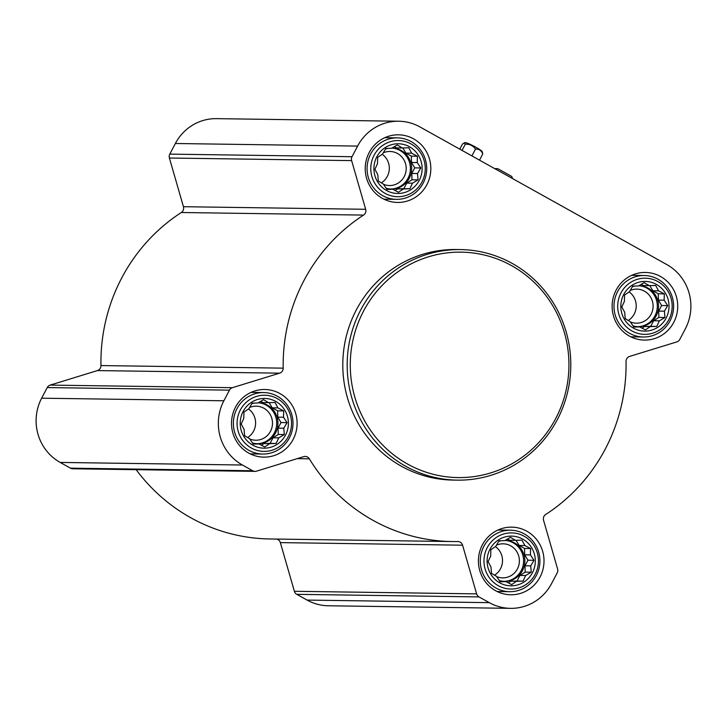 <?xml version="1.0" encoding="UTF-8"?>
<svg xmlns="http://www.w3.org/2000/svg" width="727" height="727" viewBox="0 0 727 727"><rect width="100%" height="100%" fill="white"/><g stroke="black" fill="none" stroke-linecap="round" stroke-linejoin="round"><path stroke-width="1.09" d="M285.502 435.128A24.854 24.1 90.8 0 0 263.647 398.478A24.854 24.1 90.8 0 0 243.772 436.345A24.854 24.1 90.8 0 0 285.502 435.128M283.812 428.221L284.321 434.564L278.741 437.881L276.151 443.47L269.662 443.643L264.764 446.969L259.012 443.952L253.205 444.133L249.643 438.726L244.581 435.718L244.072 429.375L241.191 423.977L243.781 418.398L243.954 412.064L248.852 408.728L252.124 403.158L257.931 402.976L263.51 399.659L268.581 402.667L275.07 402.494L277.941 407.892L283.694 410.909L283.521 417.243L287.083 422.651L283.812 428.221L278.077 428.139L278.25 434.482L284.321 434.564M532.409 572.776A24.854 24.1 90.8 0 0 510.554 536.117A24.854 24.1 90.8 0 0 490.67 573.985A24.854 24.1 90.8 0 0 532.409 572.776M530.719 565.87L531.228 572.213L525.639 575.53L523.058 581.118L516.57 581.291L511.672 584.617L505.919 581.6L500.112 581.782L496.55 576.375L491.488 573.367L490.97 567.024L488.099 561.626L490.68 556.046L490.861 549.712L495.759 546.377L499.031 540.806L504.838 540.624L510.418 537.298L515.479 540.315L521.977 540.143L524.849 545.532L530.601 548.558L530.428 554.892L533.991 560.299L530.719 565.87L524.985 565.788L525.158 572.131L531.228 572.213M666.123 318.09A24.854 24.1 90.8 0 0 644.267 281.431A24.854 24.1 90.8 0 0 624.393 319.298A24.854 24.1 90.8 0 0 666.123 318.09M664.433 311.174L664.941 317.517L659.362 320.843L656.772 326.423L650.283 326.596L645.385 329.931L639.633 326.905L633.826 327.086L630.264 321.688L625.202 318.671L624.693 312.328L621.812 306.93L624.402 301.351L624.575 295.017L629.473 291.691L632.744 286.111L638.551 285.929L644.131 282.612L649.202 285.62L655.69 285.447L658.562 290.845L664.324 293.862L664.142 300.196L667.704 305.604L664.433 311.174L658.698 311.092L658.871 317.435L664.941 317.517M419.215 180.441A24.854 24.1 90.8 0 0 397.369 143.782A24.854 24.1 90.8 0 0 377.486 181.65A24.854 24.1 90.8 0 0 419.215 180.441M417.525 173.535L418.043 179.878L412.454 183.195L409.874 188.775L403.376 188.947L398.478 192.282L392.725 189.256L386.928 189.447L383.356 184.04L378.294 181.023L377.786 174.68L374.914 169.291L377.495 163.702L377.667 157.368L382.566 154.042L385.837 148.462L391.644 148.281L397.233 144.964L402.295 147.972L408.783 147.799L411.664 153.197L417.416 156.214L417.234 162.548L420.797 167.955L417.525 173.535L411.8 173.453L411.964 179.787L418.043 179.878M419.915 126.925L666.823 264.573A47.4 45.974 -89.2 0 1 685.352 328.804L679.772 339.427A5.125 4.971 -89.2 0 1 676.819 341.899L629.591 356.421A5.125 4.971 -89.2 0 0 626.047 361.437A176.779 171.454 -89.2 0 1 545.686 514.489A5.125 4.971 -89.2 0 0 543.56 520.296L557.6 568.977A5.125 4.971 -89.2 0 1 557.209 572.876L551.629 583.499A47.4 45.974 -89.2 0 1 510.536 608.354A47.4 45.974 -89.2 0 1 489.316 602.656L479.02 596.922A5.125 4.971 -89.2 0 1 476.621 593.877L462.581 545.195A5.125 4.971 -89.2 0 0 457.728 541.542A176.779 171.454 -89.2 0 1 452.103 541.551A176.779 171.454 -89.2 0 1 309.348 458.819A5.125 4.971 -89.2 0 0 303.722 456.638L256.495 471.16A5.125 4.971 -89.2 0 1 252.714 470.751L242.418 465.016A47.4 45.974 -89.2 0 1 223.88 400.777L229.459 390.154A5.125 4.971 -89.2 0 1 232.413 387.682L279.641 373.16A5.125 4.971 -89.2 0 0 283.194 368.153A176.779 171.454 -89.2 0 1 363.545 215.092A5.125 4.971 -89.2 0 0 365.672 209.294L351.632 160.612A5.125 4.971 -89.2 0 1 352.022 156.714L357.602 146.091A47.4 45.974 -89.2 0 1 398.696 121.227A47.4 45.974 -89.2 0 1 419.915 126.925M673.765 322.352A33.815 32.797 90.8 0 0 645.403 272.452A33.815 32.797 90.8 0 0 612.134 305.803A33.815 32.797 90.8 0 0 644.449 340.091A33.815 32.797 90.8 0 0 673.765 322.352M540.052 577.038A33.815 32.797 90.8 0 0 511.69 527.148A33.815 32.797 90.8 0 0 478.411 560.499A33.815 32.797 90.8 0 0 510.727 594.777A33.815 32.797 90.8 0 0 540.052 577.038M293.145 439.399A33.815 32.797 90.8 0 0 264.782 389.499A33.815 32.797 90.8 0 0 231.513 422.85A33.815 32.797 90.8 0 0 263.828 457.129A33.815 32.797 90.8 0 0 293.145 439.399M426.867 184.703A33.815 32.797 90.8 0 0 398.505 134.813A33.815 32.797 90.8 0 0 365.227 168.155A33.815 32.797 90.8 0 0 397.542 202.442A33.815 32.797 90.8 0 0 426.867 184.703M457.347 480.138L452.976 480.074A115.293 111.822 -89.2 0 1 356.294 309.975A115.293 111.822 -89.2 0 1 456.256 249.515L460.618 249.579A115.293 111.822 90.8 0 0 347.179 363.273A115.293 111.822 90.8 0 0 457.347 480.138A115.293 111.822 90.8 0 0 557.309 419.67A115.293 111.822 90.8 0 0 460.618 249.579M495.614 169.127A2.563 2.481 -89.2 0 1 498.268 168.937L511.026 176.052A2.563 2.481 -89.2 0 1 512.326 178.442M510.536 608.354L328.304 605.773A47.4 45.974 -89.2 0 1 307.085 600.075L296.789 594.332A5.125 4.971 -89.2 0 1 294.39 591.287L280.349 542.615L462.581 545.195M276.623 539.061A5.125 4.971 -89.2 0 1 280.349 542.615M452.103 541.551L269.871 538.971A176.779 171.454 -89.2 0 1 136.167 469.687M255.004 471.369L72.773 468.779A5.125 4.971 -89.2 0 1 70.483 468.17L60.177 462.427A47.4 45.974 -89.2 0 1 41.648 398.196L47.228 387.573A5.125 4.971 -89.2 0 1 50.181 385.101L97.409 370.579L279.641 373.16M398.696 121.227L216.464 118.646A47.4 45.974 -89.2 0 0 175.371 143.501L169.791 154.124A5.125 4.971 -89.2 0 0 169.4 158.023L183.44 206.704A5.125 4.971 -89.2 0 1 181.314 212.511A176.779 171.454 -89.2 0 0 100.953 365.563A5.125 4.971 -89.2 0 1 97.409 370.579M555.746 418.461A112.73 109.332 90.8 0 0 456.629 252.178A112.73 109.332 90.8 0 0 366.444 423.95A112.73 109.332 90.8 0 0 555.746 418.461M464.308 142.81L464.998 142.601A9.787 1.109 -152.3 0 1 475.931 147.263A9.787 1.109 -152.3 0 1 482.219 151.643L482.783 153.924C481.319 150.498 478.893 148.881 475.485 149.071C473.068 145.636 469.678 144.001 465.307 144.182L464.308 142.81L462.427 144.137L459.791 149.153M479.52 160.158L482.783 153.924M471.896 155.905L475.485 149.071M462.036 150.407L465.307 144.182M423.114 183.222A30.743 29.816 90.8 0 0 397.333 137.866A30.743 29.816 90.8 0 0 367.08 168.182A30.743 29.816 90.8 0 0 396.46 199.352A30.743 29.816 90.8 0 0 423.114 183.222M421.969 181.977A28.08 27.235 90.8 0 0 397.278 140.556A28.08 27.235 90.8 0 0 374.814 183.34A28.08 27.235 90.8 0 0 421.969 181.977M670.021 320.871A30.743 29.816 90.8 0 0 644.24 275.515A30.743 29.816 90.8 0 0 613.988 305.831A30.743 29.816 90.8 0 0 643.368 337.001A30.743 29.816 90.8 0 0 670.021 320.871M668.876 319.626A28.08 27.235 90.8 0 0 644.186 278.205A28.08 27.235 90.8 0 0 621.721 320.989A28.08 27.235 90.8 0 0 668.876 319.626M536.308 575.566A30.743 29.816 90.8 0 0 510.527 530.201A30.743 29.816 90.8 0 0 480.274 560.526A30.743 29.816 90.8 0 0 509.654 591.687A30.743 29.816 90.8 0 0 536.308 575.566M535.163 574.312A28.08 27.235 90.8 0 0 510.472 532.891A28.08 27.235 90.8 0 0 488.008 575.684A28.08 27.235 90.8 0 0 535.163 574.312M289.401 437.918A30.743 29.816 90.8 0 0 263.619 392.562A30.743 29.816 90.8 0 0 233.367 422.878A30.743 29.816 90.8 0 0 262.747 454.039A30.743 29.816 90.8 0 0 289.401 437.918M288.255 436.663A28.08 27.235 90.8 0 0 263.565 395.243A28.08 27.235 90.8 0 0 241.1 438.036A28.08 27.235 90.8 0 0 288.255 436.663M411.964 179.787L406.72 183.113L412.454 183.195M406.72 183.113L403.794 188.693L409.874 188.775M403.794 188.693L397.651 188.866L403.376 188.947M397.651 188.866L395.07 190.501M386.746 189.184L392.725 189.256M394.352 146.663L396.56 147.89L402.295 147.972M402.858 147.963L405.93 153.115L411.664 153.197M405.93 153.115L411.337 156.132L417.416 156.214M411.337 156.132L411.509 162.466L417.234 162.548M411.509 162.466L414.726 167.873L420.797 167.955M414.726 167.873L411.8 173.453M385.455 149.108A20.492 19.874 -89.2 0 1 388.118 148.39M392.044 148.044A20.492 19.874 -89.2 0 1 392.071 148.044A20.492 19.874 -89.2 0 1 409.265 178.279A20.492 19.874 -89.2 0 1 391.489 189.029A20.492 19.874 -89.2 0 1 386.064 188.175M381.33 182.85A17.03 16.521 90.8 0 0 387.337 176.361A17.03 16.521 90.8 0 0 382.229 154.269M383.538 184.313A17.03 16.521 90.8 0 0 389.445 185.53A17.03 16.521 90.8 0 0 404.212 176.606A17.03 16.521 90.8 0 0 389.926 151.48A17.03 16.521 90.8 0 0 383.265 152.824M378.276 180.832A17.03 16.521 90.8 0 0 378.84 181.35M390.862 189.011A20.492 19.874 90.8 0 0 408.011 178.26A20.492 19.874 90.8 0 0 391.989 148.072M658.871 317.435L653.628 320.761L659.362 320.843M653.628 320.761L650.701 326.341L656.772 326.423M650.701 326.341L644.549 326.514L650.283 326.596M644.549 326.514L641.977 328.15M633.653 326.832L639.633 326.905M641.259 284.302L643.468 285.538L649.202 285.62M649.765 285.602L652.837 290.764L658.562 290.845M652.837 290.764L658.244 293.781L664.324 293.862M658.244 293.781L658.417 300.115L664.142 300.196M658.417 300.115L661.634 305.513L667.704 305.604M661.634 305.513L658.698 311.092M632.354 286.756A20.492 19.874 -89.2 0 1 635.025 286.038M638.951 285.684A20.492 19.874 -89.2 0 1 638.978 285.693A20.492 19.874 -89.2 0 1 656.163 315.927A20.492 19.874 -89.2 0 1 638.397 326.677A20.492 19.874 -89.2 0 1 632.972 325.823M628.237 320.489A17.03 16.521 90.8 0 0 634.235 314.009A17.03 16.521 90.8 0 0 629.128 291.918M630.445 321.961A17.03 16.521 90.8 0 0 636.352 323.179A17.03 16.521 90.8 0 0 651.119 314.246A17.03 16.521 90.8 0 0 636.834 289.128A17.03 16.521 90.8 0 0 630.173 290.473M625.184 318.471A17.03 16.521 90.8 0 0 625.738 318.999M637.77 326.659A20.492 19.874 90.8 0 0 654.918 315.909A20.492 19.874 90.8 0 0 638.897 285.72M525.158 572.131L519.914 575.448L525.639 575.53M519.914 575.448L516.988 581.027L523.058 581.118M516.988 581.027L510.836 581.209L516.57 581.291M510.836 581.209L508.264 582.845M499.94 581.527L505.919 581.6M507.537 538.998L509.754 540.234L515.479 540.315M516.043 540.297L519.123 545.45L524.849 545.532M519.123 545.45L524.53 548.467L530.601 548.558M524.53 548.467L524.694 554.81L530.428 554.892M524.694 554.81L527.92 560.208L533.991 560.299M527.92 560.208L524.985 565.788M498.64 541.451A20.492 19.874 -89.2 0 1 501.312 540.734M505.238 540.379A20.492 19.874 -89.2 0 1 505.265 540.379A20.492 19.874 -89.2 0 1 522.449 570.622A20.492 19.874 -89.2 0 1 504.683 581.364A20.492 19.874 -89.2 0 1 499.258 580.509M494.524 575.184A17.03 16.521 90.8 0 0 500.521 568.705A17.03 16.521 90.8 0 0 495.414 546.604M496.732 576.656A17.03 16.521 90.8 0 0 502.639 577.874A17.03 16.521 90.8 0 0 517.397 568.941A17.03 16.521 90.8 0 0 503.12 543.814A17.03 16.521 90.8 0 0 496.45 545.159M491.47 573.167A17.03 16.521 90.8 0 0 492.025 573.694M504.056 581.346A20.492 19.874 90.8 0 0 521.204 570.604A20.492 19.874 90.8 0 0 505.174 540.415M278.25 434.482L273.007 437.799L278.741 437.881M273.007 437.799L270.08 443.379L276.151 443.47M270.08 443.379L263.928 443.561L269.662 443.643M263.928 443.561L261.356 445.197M253.032 443.879L259.012 443.952M260.639 401.349L262.847 402.585L268.581 402.667M269.144 402.649L272.216 407.811L277.941 407.892M272.216 407.811L277.623 410.819L283.694 410.909M277.623 410.819L277.796 417.162L283.521 417.243M277.796 417.162L281.013 422.56L287.083 422.651M281.013 422.56L278.077 428.139M251.733 403.803A20.492 19.874 -89.2 0 1 254.405 403.085M258.33 402.731A20.492 19.874 -89.2 0 1 258.358 402.731A20.492 19.874 -89.2 0 1 275.542 432.974A20.492 19.874 -89.2 0 1 257.776 443.724A20.492 19.874 -89.2 0 1 252.351 442.861M247.616 437.536A17.03 16.521 90.8 0 0 253.614 431.056A17.03 16.521 90.8 0 0 248.507 408.956M249.824 439.008A17.03 16.521 90.8 0 0 255.731 440.226A17.03 16.521 90.8 0 0 270.499 431.293A17.03 16.521 90.8 0 0 256.213 406.166A17.03 16.521 90.8 0 0 249.552 407.511M244.563 435.518A17.03 16.521 90.8 0 0 245.117 436.046M257.149 443.706A20.492 19.874 90.8 0 0 274.297 432.956A20.492 19.874 90.8 0 0 258.276 402.767M307.085 600.075L489.316 602.656M296.789 594.332L479.02 596.922M294.39 591.287L476.621 593.877M297.179 458.646L309.348 458.819M70.483 468.17L252.714 470.751M60.177 462.427L242.418 465.016M41.648 398.196L223.88 400.777M47.228 387.573L229.459 390.154M50.181 385.101L232.413 387.682M100.953 365.563L283.194 368.153M181.314 212.511L363.545 215.092M183.44 206.704L365.672 209.294M169.4 158.023L351.632 160.612M169.791 154.124L352.022 156.714M175.371 143.501L357.602 146.091M494.66 168.6L497.123 168.628M383.92 199.171L396.46 199.352M384.792 137.685L397.333 137.866M630.827 336.819L643.368 337.001M631.699 275.333L644.24 275.515M497.114 591.505L509.654 591.687M497.986 530.028L510.527 530.201M250.206 453.866L262.747 454.039M251.079 392.38L263.619 392.562"/></g></svg>
